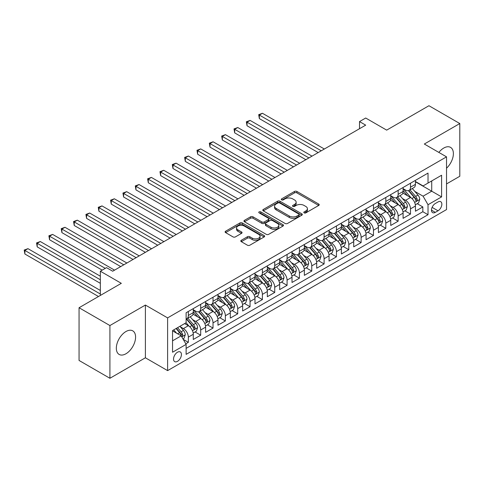 <?xml version="1.0" encoding="UTF-8"?>
<svg xmlns="http://www.w3.org/2000/svg" width="484" height="484" viewBox="0 0 484 484"><rect width="100%" height="100%" fill="white"/><g stroke="black" fill="none" stroke-linecap="round" stroke-linejoin="round"><path stroke-width="0.73" d="M304.146 212.875A1.198 0.69 0 0 0 305.84 212.875L318.714 205.446A1.712 0.986 0 0 0 319.216 204.744A1.712 0.986 0 0 0 318.714 204.048L296.904 191.458A1.712 0.986 0 0 0 294.484 191.458L281.609 198.888A1.198 0.69 0 0 0 281.258 199.378A1.198 0.69 0 0 0 281.609 199.868A1.198 0.69 0 0 0 283.309 199.868L284.973 198.906A5.481 3.164 0 0 1 292.729 198.906L294.544 199.959A5.481 3.164 0 0 1 296.147 202.191A5.481 3.164 0 0 1 294.544 204.429L292.88 205.391A1.198 0.69 0 0 0 292.53 205.881A1.198 0.69 0 0 0 292.88 206.372A1.198 0.69 0 0 0 294.575 206.372L296.238 205.41A5.481 3.164 0 0 1 303.994 205.41L305.809 206.462A5.481 3.164 0 0 1 307.419 208.701A5.481 3.164 0 0 1 305.809 210.939L304.146 211.895A1.198 0.69 0 0 0 303.795 212.385A1.198 0.69 0 0 0 304.146 212.875L304.146 211.895M125.955 353.762A13.612 7.859 120 0 0 134.848 341.764A13.612 7.859 120 0 0 132.761 330.856A13.612 7.859 120 0 0 125.955 331.528A13.612 7.859 120 0 0 117.061 343.525A13.612 7.859 120 0 0 119.149 354.439A13.612 7.859 120 0 0 125.955 353.762M446.532 168.208A13.612 7.859 120 0 0 450.562 147.378A13.612 7.859 120 0 0 443.755 148.05A13.612 7.859 120 0 0 438.861 152.424M177.483 361.348A5.584 3.225 120 0 0 181.131 356.43A5.584 3.225 120 0 0 180.278 351.953A5.584 3.225 120 0 0 177.483 352.231A5.584 3.225 120 0 0 173.835 357.15A5.584 3.225 120 0 0 174.694 361.627A5.584 3.225 120 0 0 177.483 361.348M241.304 240.276A1.712 0.986 0 0 0 240.802 240.978A1.712 0.986 0 0 0 241.304 241.673L247.421 245.207A1.712 0.986 0 0 0 249.841 245.207L264.137 236.954A1.712 0.986 0 0 0 264.639 236.252A1.712 0.986 0 0 0 264.137 235.557L242.333 222.967A1.712 0.986 0 0 0 239.907 222.967L225.617 231.219A1.712 0.986 0 0 0 225.114 231.921A1.712 0.986 0 0 0 225.617 232.616L233.004 236.882A1.712 0.986 0 0 0 235.424 236.882L241.546 233.355A1.712 0.986 0 0 0 242.048 232.653A1.712 0.986 0 0 0 241.546 231.951L237.88 229.839A4.58 2.644 0 0 1 236.537 227.97A4.58 2.644 0 0 1 239.368 225.52A4.58 2.644 0 0 1 244.359 226.095L258.716 234.383A4.58 2.644 0 0 1 260.059 236.252A4.58 2.644 0 0 1 257.228 238.697A4.58 2.644 0 0 1 252.237 238.128L249.841 236.743A1.712 0.986 0 0 0 247.421 236.743L241.304 240.276L241.304 241.673M446.532 183.926L459.8 176.267L459.8 123.541L428.945 105.724L386.674 130.129L365.692 118.017L359.521 121.581L365.692 125.144L112.687 271.215L106.516 267.652L100.345 271.215L100.345 295.44M109.91 325.544L109.91 378.276L145.394 357.791L145.394 305.059L109.91 325.544L79.061 307.733L121.327 283.328L100.345 271.215M145.394 305.059L167.609 317.885L446.532 156.852L446.532 209.578L167.609 370.617L167.609 317.885M459.8 123.541L424.317 144.026L446.532 156.852M285.094 223.457A1.712 0.986 0 0 0 287.52 223.457L301.81 215.205A1.712 0.986 0 0 0 302.312 214.503A1.712 0.986 0 0 0 301.81 213.807L280.006 201.217A1.712 0.986 0 0 0 277.586 201.217L263.29 209.469A1.712 0.986 0 0 0 262.788 210.165A1.712 0.986 0 0 0 263.29 210.867L285.094 223.457M259.587 213.135A1.198 0.69 0 0 1 260.803 213.305L260.803 211.883L282.977 224.679A1.712 0.986 0 0 1 283.479 225.381A1.712 0.986 0 0 1 282.977 226.076L268.68 234.335A1.712 0.986 0 0 1 266.254 234.335L244.45 221.745L244.45 220.341A1.712 0.986 0 0 0 243.948 221.043A1.712 0.986 0 0 0 244.45 221.745M244.45 220.341L250.567 216.814A1.712 0.986 0 0 1 252.993 216.814L261.838 221.92A1.712 0.986 0 0 0 264.258 221.92L268.317 219.573A1.712 0.986 0 0 0 268.82 218.877A1.712 0.986 0 0 0 268.317 218.175L259.109 212.857A1.198 0.69 0 0 1 258.758 212.373A1.198 0.69 0 0 1 259.497 211.732A1.198 0.69 0 0 1 260.803 211.883M109.91 378.276L79.061 360.459L79.061 307.733M185.783 343.803L188.343 342.327L183.224 339.369M180.308 326.785L183.406 328.575A6.982 4.029 60 0 1 188.343 337.124L193.279 334.275L193.279 339.478L200.685 335.2L195.07 331.957M192.65 319.658L195.748 321.449A6.982 4.029 60 0 1 200.685 329.997L205.621 327.148L205.621 332.351L213.027 328.073L207.412 324.831M204.992 312.537L208.09 314.322A6.982 4.029 60 0 1 213.027 322.876L217.963 320.021L217.963 325.224L225.369 320.952L219.754 317.71M217.334 305.41L220.432 307.195A6.982 4.029 60 0 1 225.369 315.749L230.305 312.9L230.305 318.097L237.711 313.826L232.096 310.583M229.676 298.283L232.774 300.074A6.982 4.029 60 0 1 237.711 308.623L242.647 305.773L242.647 310.976L250.053 306.699L244.438 303.456M242.018 291.156L245.116 292.947A6.982 4.029 60 0 1 250.053 301.496L254.989 298.646L254.989 303.849L262.395 299.572L256.78 296.329M254.36 284.029L257.458 285.82A6.982 4.029 60 0 1 262.395 294.375L267.331 291.519L267.331 296.722L274.737 292.451L269.122 289.208M266.702 276.909L269.8 278.693A6.982 4.029 60 0 1 274.737 287.248L279.673 284.398L279.673 289.595L287.079 285.324L281.464 282.081M279.044 269.782L282.142 271.572A6.982 4.029 60 0 1 287.079 280.121L292.015 277.272L292.015 282.474L299.421 278.197L293.806 274.954M291.386 262.655L294.484 264.445A6.982 4.029 60 0 1 299.421 272.994L304.357 270.145L304.357 275.348L311.763 271.07L306.148 267.827M303.728 255.528L306.826 257.319A6.982 4.029 60 0 1 311.763 265.873L316.699 263.018L316.699 268.221L324.105 263.949L318.49 260.707M316.07 248.407L319.168 250.192A6.982 4.029 60 0 1 324.105 258.746L329.041 255.897L329.041 261.094L336.447 256.822L330.832 253.58M328.412 241.28L331.51 243.071A6.982 4.029 60 0 1 336.447 251.619L341.383 248.77L341.383 253.973L348.789 249.696L343.168 246.453M340.748 234.153L343.852 235.944A6.982 4.029 60 0 1 348.789 244.493L353.725 241.643L353.725 246.846L361.131 242.569L355.51 239.326M353.09 227.026L356.194 228.817A6.982 4.029 60 0 1 361.131 237.366L366.067 234.516L366.067 239.719L373.473 235.448L367.852 232.205M365.432 219.905L368.536 221.69A6.982 4.029 60 0 1 373.473 230.245L378.409 227.395L378.409 232.592L385.815 228.321L380.194 225.078M377.774 212.778L380.878 214.569A6.982 4.029 60 0 1 385.815 223.118L390.745 220.268L390.745 225.471L398.151 221.194L392.536 217.951M390.116 205.652L393.214 207.442A6.982 4.029 60 0 1 398.151 215.991L403.087 213.142L403.087 218.344L410.493 214.067L410.493 208.864A6.982 4.029 -120 0 0 405.556 200.316L402.458 198.525M404.878 210.824L410.493 214.067M193.279 334.275A6.982 4.029 -120 0 0 188.343 325.726L184.64 323.584M205.621 327.148A6.982 4.029 -120 0 0 200.685 318.599L193.055 314.195M217.963 320.021A6.982 4.029 -120 0 0 213.027 311.472L205.398 307.068M230.305 312.9A6.982 4.029 -120 0 0 225.369 304.345L217.739 299.941M242.647 305.773A6.982 4.029 -120 0 0 237.711 297.224L230.082 292.814M254.989 298.646A6.982 4.029 -120 0 0 250.053 290.097L242.423 285.687M267.331 291.519A6.982 4.029 -120 0 0 262.395 282.971L254.759 278.566M279.673 284.398A6.982 4.029 -120 0 0 274.737 275.844L267.101 271.439M292.015 277.272A6.982 4.029 -120 0 0 287.079 268.723L279.443 264.312M304.357 270.145A6.982 4.029 -120 0 0 299.421 261.596L291.785 257.185M316.699 263.018A6.982 4.029 -120 0 0 311.763 254.469L304.127 250.065M329.041 255.897A6.982 4.029 -120 0 0 324.105 247.342L316.469 242.938M341.383 248.77A6.982 4.029 -120 0 0 336.447 240.221L328.811 235.811M353.725 241.643A6.982 4.029 -120 0 0 348.789 233.094L341.153 228.684M366.067 234.516A6.982 4.029 -120 0 0 361.131 225.968L353.495 221.563M378.409 227.395A6.982 4.029 -120 0 0 373.473 218.841L365.837 214.436M390.745 220.268A6.982 4.029 -120 0 0 385.815 211.72L378.179 207.309M403.087 213.142A6.982 4.029 -120 0 0 398.151 204.593L390.521 200.182M438.014 201.955L435.304 203.522A5.409 3.122 120 0 0 431.764 208.289A5.409 3.122 120 0 0 432.599 212.627A5.409 3.122 120 0 0 435.304 212.361L438.014 210.788A5.409 3.122 120 0 0 441.553 206.021A5.409 3.122 120 0 0 440.724 201.689A5.409 3.122 120 0 0 438.014 201.955M172.546 340.827L181.185 335.842L186.122 344.39L186.122 354.367L428.019 214.708L428.019 204.732L423.083 196.183L414.8 191.404M186.122 344.39L172.546 352.231L172.546 330.566L186.122 322.731L186.122 312.755L428.019 173.097L428.019 183.073L441.596 175.232L441.596 196.897L428.019 204.732M193.279 309.76L195.748 311.188A6.982 4.029 60 0 0 199.239 311.533L204.175 308.683A6.982 4.029 -120 0 0 205.621 305.489L205.621 301.496M205.621 302.639L208.09 304.061A6.982 4.029 60 0 0 211.581 304.406L216.517 301.556A6.982 4.029 -120 0 0 217.963 298.362L217.963 294.369M217.963 295.512L220.432 296.934A6.982 4.029 60 0 0 223.923 297.285L228.859 294.435A6.982 4.029 -120 0 0 230.305 291.235L230.305 287.248M230.305 288.385L232.774 289.813A6.982 4.029 60 0 0 236.265 290.158L241.201 287.308A6.982 4.029 -120 0 0 242.647 284.108L242.647 280.121M242.647 281.258L245.116 282.686A6.982 4.029 60 0 0 248.607 283.031L253.543 280.182A6.982 4.029 -120 0 0 254.989 276.987L254.989 272.994M254.989 274.138L257.458 275.559A6.982 4.029 60 0 0 260.949 275.904L265.885 273.055A6.982 4.029 -120 0 0 267.331 269.86L267.331 265.867M267.331 267.011L269.8 268.432A6.982 4.029 60 0 0 273.291 268.783L278.227 265.934A6.982 4.029 -120 0 0 279.673 262.733L279.673 258.746M279.673 259.884L282.142 261.312A6.982 4.029 60 0 0 285.633 261.656L290.569 258.807A6.982 4.029 -120 0 0 292.015 255.606L292.015 251.619M292.015 252.757L294.484 254.185A6.982 4.029 60 0 0 297.975 254.53L302.911 251.68A6.982 4.029 -120 0 0 304.357 248.486L304.357 244.493M304.357 245.636L306.826 247.058A6.982 4.029 60 0 0 310.317 247.403L315.253 244.553A6.982 4.029 -120 0 0 316.699 241.359L316.699 237.366M316.699 238.509L319.168 239.931A6.982 4.029 60 0 0 322.659 240.282L327.595 237.426A6.982 4.029 -120 0 0 329.041 234.232L329.041 230.245M329.041 231.382L331.51 232.81A6.982 4.029 60 0 0 335.001 233.155L339.937 230.305A6.982 4.029 -120 0 0 341.383 227.105L341.383 223.118M341.383 224.255L343.852 225.683A6.982 4.029 60 0 0 347.343 226.028L352.279 223.178A6.982 4.029 -120 0 0 353.725 219.984L353.725 215.991M353.725 217.134L356.194 218.556A6.982 4.029 60 0 0 359.685 218.901L364.621 216.052A6.982 4.029 -120 0 0 366.067 212.857L366.067 208.864M366.067 210.008L368.536 211.429A6.982 4.029 60 0 0 372.027 211.78L376.963 208.925A6.982 4.029 -120 0 0 378.409 205.73L378.409 201.743M378.409 202.881L380.878 204.308A6.982 4.029 60 0 0 384.369 204.653L389.299 201.804A6.982 4.029 -120 0 0 390.745 198.603L390.745 194.616M390.745 195.754L393.214 197.182A6.982 4.029 60 0 0 396.705 197.526L401.641 194.677A6.982 4.029 -120 0 0 403.087 191.482L403.087 187.489M186.122 348.383L422.834 211.72L422.834 206.94L415.429 211.218L415.429 206.015A6.982 4.029 -120 0 0 410.493 197.466L402.863 193.062M403.087 188.633L405.556 190.055A6.982 4.029 -120 0 0 409.047 190.4A6.982 4.029 -120 0 0 410.493 187.205L410.493 183.212M409.047 190.4L413.983 187.55A6.982 4.029 -120 0 0 415.429 184.356L415.429 180.363M188.343 311.472L188.343 315.465A6.982 4.029 60 0 1 186.897 318.66A6.982 4.029 60 0 1 186.122 318.944M186.897 318.66L191.833 315.81A6.982 4.029 -120 0 0 193.279 312.616L193.279 308.623M200.685 304.345L200.685 308.338A6.982 4.029 60 0 1 199.239 311.533M213.027 297.224L213.027 301.211A6.982 4.029 60 0 1 211.581 304.406M225.369 290.097L225.369 294.084A6.982 4.029 60 0 1 223.923 297.285M237.711 282.971L237.711 286.964A6.982 4.029 60 0 1 236.265 290.158M250.053 275.844L250.053 279.837A6.982 4.029 60 0 1 248.607 283.031M262.395 268.723L262.395 272.71A6.982 4.029 60 0 1 260.949 275.904M274.737 261.596L274.737 265.583A6.982 4.029 60 0 1 273.291 268.783M287.079 254.469L287.079 258.462A6.982 4.029 60 0 1 285.633 261.656M299.421 247.342L299.421 251.335A6.982 4.029 60 0 1 297.975 254.53M311.763 240.221L311.763 244.208A6.982 4.029 60 0 1 310.317 247.403M324.105 233.094L324.105 237.081A6.982 4.029 60 0 1 322.659 240.282M336.447 225.968L336.447 229.96A6.982 4.029 60 0 1 335.001 233.155M348.789 218.841L348.789 222.834A6.982 4.029 60 0 1 347.343 226.028M361.131 211.714L361.131 215.707A6.982 4.029 60 0 1 359.685 218.901M373.473 204.593L373.473 208.58A6.982 4.029 60 0 1 372.027 211.78M385.815 197.466L385.815 201.459A6.982 4.029 60 0 1 384.369 204.653M398.151 190.339L398.151 194.332A6.982 4.029 60 0 1 396.705 197.526M398.151 215.991L398.151 221.194M385.815 223.118L385.815 228.321M373.473 230.245L373.473 235.448M361.131 237.366L361.131 242.569M348.789 244.493L348.789 249.696M336.447 251.619L336.447 256.822M324.105 258.746L324.105 263.949M311.763 265.873L311.763 271.07M299.421 272.994L299.421 278.197M287.079 280.121L287.079 285.324M274.737 287.248L274.737 292.451M262.395 294.375L262.395 299.572M250.053 301.496L250.053 306.699M237.711 308.623L237.711 313.826M225.369 315.749L225.369 320.952M213.027 322.876L213.027 328.073M200.685 329.997L200.685 335.2M188.343 337.124L188.343 342.327M181.185 335.842L172.546 330.856M423.083 196.183L431.722 191.198L431.722 180.937L441.596 175.232M415.429 181.79L441.596 196.897M415.429 181.506L423.083 185.923L428.019 183.073M145.394 357.791L167.609 370.617M359.521 121.581L359.521 128.708M417.22 203.703L422.834 206.94M422.834 211.72L428.019 214.708M304.624 213.045L305.809 212.361A5.481 3.164 0 0 0 307.419 210.123L307.419 208.701M296.147 202.191L296.147 203.619A5.481 3.164 0 0 1 294.544 205.857L293.358 206.541M318.69 205.458L296.904 192.886A1.712 0.986 0 0 0 294.484 192.886L282.093 200.037M301.792 215.217L280.006 202.639A1.712 0.986 0 0 0 277.586 202.639L263.314 210.879M298.785 214.993A1.198 0.69 0 0 0 299.136 214.503A1.198 0.69 0 0 0 298.785 214.013L279.643 202.965A1.198 0.69 0 0 0 277.949 202.965L276.189 203.976A5.481 3.164 0 0 0 274.585 206.214A5.481 3.164 0 0 0 276.189 208.453L289.275 216.009A5.481 3.164 0 0 0 297.025 216.009L298.785 214.993L298.785 216.421A1.198 0.69 0 0 0 299.136 215.931L299.136 214.503M274.585 206.214L274.585 207.642A5.481 3.164 0 0 0 276.189 209.881L276.189 208.453M298.785 216.421L297.025 217.431A5.481 3.164 0 0 1 289.275 217.431L276.189 209.881M244.474 221.757L250.567 218.236L250.567 216.814M268.82 218.877L268.82 220.299A1.712 0.986 0 0 1 268.317 221L264.258 223.342A1.712 0.986 0 0 1 261.838 223.342L252.993 218.236A1.712 0.986 0 0 0 250.567 218.236M260.803 213.305L282.952 226.095M271.01 227.214A4.58 2.644 0 0 0 276.007 227.789A4.58 2.644 0 0 0 278.832 225.344A4.58 2.644 0 0 0 277.495 223.475L272.438 220.553A1.712 0.986 0 0 0 270.012 220.553L265.952 222.894A1.712 0.986 0 0 0 265.45 223.596A1.712 0.986 0 0 0 265.952 224.298L271.01 227.214L271.01 228.642A4.58 2.644 0 0 0 276.007 229.216A4.58 2.644 0 0 0 278.832 226.772L278.832 225.344M265.45 223.596L265.45 225.024A1.712 0.986 0 0 0 265.952 225.719L265.952 224.298M271.01 228.642L265.952 225.719M260.059 236.252L260.059 237.68A4.58 2.644 0 0 1 257.228 240.124A4.58 2.644 0 0 1 252.237 239.55L249.841 238.17A1.712 0.986 0 0 0 247.421 238.17L241.322 241.691M236.537 227.97L236.537 229.392A4.58 2.644 0 0 0 237.88 231.261L237.88 229.839M241.522 233.367L237.88 231.261M264.113 236.966L242.333 224.388A1.712 0.986 0 0 0 239.907 224.388L225.635 232.629M415.326 204.792L418.515 202.953L419.749 199.39A4.628 2.668 -120 0 0 417.952 195.046L412.314 188.518M411.182 197.92L404.491 190.176A13.352 7.708 -120 0 0 403.087 188.706M407.516 195.748L403.771 191.416A11.084 6.401 -120 0 0 403.087 190.672M324.347 149.012L262.455 113.28L259.37 115.059L259.37 118.622L318.176 152.575M408.417 190.654L414.123 197.254A4.628 2.668 60 0 1 415.774 200.443L416.107 200.993L416.736 200.902L417.256 199.589A4.628 2.668 -120 0 0 415.605 196.401L409.966 189.873M408.756 190.545L414.885 197.641A2.353 1.361 60 0 1 415.478 198.561L417.256 199.589M259.37 118.622L258.692 114.672L321.261 150.796M258.692 114.672L262.455 113.28M402.984 211.919L406.173 210.08L407.407 206.517A4.628 2.668 -120 0 0 405.61 202.173L399.972 195.645M398.84 205.041L392.149 197.303A13.352 7.708 -120 0 0 390.745 195.832M395.174 202.869L391.429 198.537A11.084 6.401 -120 0 0 390.745 197.793M312.011 156.138L250.113 120.407L247.028 122.186L247.028 125.749L305.84 159.702M396.075 197.781L401.781 204.381A4.628 2.668 60 0 1 403.432 207.569L403.765 208.114L404.394 208.029L404.914 206.71A4.628 2.668 -120 0 0 403.263 203.528L397.624 197M396.414 197.672L402.543 204.768A2.353 1.361 60 0 1 403.136 205.688L404.914 206.71M247.028 125.749L246.35 121.793L308.925 157.917M246.35 121.793L250.113 120.407M390.642 219.046L393.831 217.201L395.065 213.644A4.628 2.668 -120 0 0 393.268 209.3L387.63 202.772M386.498 212.167L379.813 204.423A13.352 7.708 -120 0 0 378.409 202.959M382.832 209.996L379.087 205.664A11.084 6.401 -120 0 0 378.409 204.92M299.669 163.265L237.771 127.528L234.686 129.313L234.686 132.876L293.498 166.829M383.739 204.901L389.439 211.508A4.628 2.668 60 0 1 391.09 214.69L391.423 215.241L392.052 215.156L392.572 213.837A4.628 2.668 -120 0 0 390.921 210.649L385.282 204.121M384.072 204.792L390.201 211.889A2.353 1.361 60 0 1 390.794 212.815L392.572 213.837M234.686 132.876L234.008 128.919L296.583 165.044M234.008 128.919L237.771 127.528M378.3 226.173L381.495 224.328L382.723 220.764A4.628 2.668 -120 0 0 380.926 216.421L375.288 209.893M374.156 219.294L367.471 211.55A13.352 7.708 -120 0 0 366.067 210.08M370.49 217.122L366.745 212.791A11.084 6.401 -120 0 0 366.067 212.046M287.327 170.392L225.429 134.655L222.344 136.44L222.344 139.997L281.156 173.95M371.397 212.028L377.096 218.635A4.628 2.668 60 0 1 378.748 221.817L379.087 222.368L379.71 222.277L380.23 220.964A4.628 2.668 -120 0 0 378.579 217.776L372.94 211.248M371.73 211.919L377.859 219.016A2.353 1.361 60 0 1 378.452 219.936L380.23 220.964M222.344 139.997L221.666 136.046L284.241 172.171M221.666 136.046L225.429 134.655M365.958 233.294L369.153 231.455L370.381 227.891A4.628 2.668 -120 0 0 368.584 223.547L362.946 217.02M361.814 226.421L355.129 218.677A13.352 7.708 -120 0 0 353.725 217.207M358.148 224.249L354.409 219.917A11.084 6.401 -120 0 0 353.725 219.173M274.985 177.513L213.087 141.782L210.002 143.56L210.002 147.124L268.814 181.077M359.055 219.155L364.754 225.756A4.628 2.668 60 0 1 366.406 228.944L366.745 229.495L367.368 229.404L367.888 228.091A4.628 2.668 -120 0 0 366.237 224.903L360.598 218.375M359.388 219.046L365.517 226.143A2.353 1.361 60 0 1 366.11 227.063L367.888 228.091M210.002 147.124L209.324 143.173L271.899 179.298M209.324 143.173L213.087 141.782M353.616 240.421L356.811 238.582L358.045 235.018A4.628 2.668 -120 0 0 356.242 230.674L350.604 224.146M349.472 233.542L342.787 225.804A13.352 7.708 -120 0 0 341.383 224.334M345.806 231.37L342.067 227.038A11.084 6.401 -120 0 0 341.383 226.294M262.643 184.64L200.745 148.909L197.66 150.687L197.66 154.251L256.472 188.203M346.713 226.282L352.412 232.883A4.628 2.668 60 0 1 354.064 236.071L354.403 236.615L355.026 236.531L355.546 235.212A4.628 2.668 -120 0 0 353.895 232.03L348.256 225.502M347.046 226.173L353.175 233.27A2.353 1.361 60 0 1 353.768 234.189L355.546 235.212M197.66 154.251L196.982 150.294L259.557 186.425M196.982 150.294L200.745 148.909M341.281 247.548L344.469 245.703L345.703 242.145A4.628 2.668 -120 0 0 343.9 237.801L338.262 231.273M337.13 240.669L330.445 232.925A13.352 7.708 -120 0 0 329.041 231.461M333.464 238.497L329.725 234.165A11.084 6.401 -120 0 0 329.041 233.421M250.301 191.767L188.409 156.029L185.324 157.814L185.324 161.378L244.13 195.33M334.371 233.403L340.07 240.01A4.628 2.668 60 0 1 341.722 243.192L342.061 243.742L342.684 243.658L343.204 242.339A4.628 2.668 -120 0 0 341.553 239.15L335.914 232.623M334.704 233.294L340.833 240.391A2.353 1.361 60 0 1 341.426 241.316L343.204 242.339M185.324 161.378L184.64 157.421L247.215 193.546M184.64 157.421L188.409 156.029M328.939 254.675L332.127 252.829L333.361 249.266A4.628 2.668 -120 0 0 331.558 244.922L325.92 238.394M324.788 247.796L318.103 240.052A13.352 7.708 -120 0 0 316.699 238.588M321.122 245.624L317.383 241.292A11.084 6.401 -120 0 0 316.699 240.548M237.959 198.894L176.067 163.156L172.982 164.941L172.982 168.505L231.788 202.451M322.029 240.53L327.735 247.136A4.628 2.668 60 0 1 329.38 250.319L329.719 250.869L330.342 250.779L330.862 249.466A4.628 2.668 -120 0 0 329.211 246.277L323.572 239.749M322.362 240.421L328.491 247.518A2.353 1.361 60 0 1 329.084 248.437L330.862 249.466M172.982 168.505L172.298 164.548L234.873 200.672M172.298 164.548L176.067 163.156M316.596 261.796L319.785 259.956L321.019 256.393A4.628 2.668 -120 0 0 319.216 252.049L313.578 245.521M312.446 254.923L305.761 247.179A13.352 7.708 -120 0 0 304.357 245.709M308.78 252.751L305.041 248.419A11.084 6.401 -120 0 0 304.357 247.675M225.617 206.015L163.725 170.283L160.64 172.062L160.64 175.625L219.446 209.578M309.687 247.657L315.393 254.257A4.628 2.668 60 0 1 317.038 257.446L317.377 257.996L318 257.905L318.52 256.593A4.628 2.668 -120 0 0 316.869 253.404L311.23 246.876M310.02 247.548L316.149 254.644A2.353 1.361 60 0 1 316.742 255.564L318.52 256.593M160.64 175.625L159.956 171.675L222.531 207.799M159.956 171.675L163.725 170.283M304.254 268.923L307.443 267.083L308.677 263.52A4.628 2.668 -120 0 0 306.874 259.176L301.236 252.648M300.104 262.044L293.419 254.306A13.352 7.708 -120 0 0 292.015 252.836M296.438 259.872L292.699 255.54A11.084 6.401 -120 0 0 292.015 254.796M213.275 213.142L151.383 177.41L148.298 179.189L148.298 182.752L207.104 216.705M297.345 254.784L303.051 261.384A4.628 2.668 60 0 1 304.696 264.573L305.035 265.117L305.658 265.032L306.178 263.713A4.628 2.668 -120 0 0 304.527 260.531L298.888 254.003M297.678 254.675L303.807 261.771A2.353 1.361 60 0 1 304.4 262.691L306.178 263.713M148.298 182.752L147.614 178.796L210.189 214.926M147.614 178.796L151.383 177.41M291.912 276.049L295.101 274.204L296.335 270.647A4.628 2.668 -120 0 0 294.532 266.303L288.894 259.775M287.762 269.171L281.077 261.427A13.352 7.708 -120 0 0 279.673 259.962M284.096 266.999L280.357 262.667A11.084 6.401 -120 0 0 279.673 261.923M200.933 220.268L139.041 184.531L135.956 186.316L135.956 189.879L194.762 223.832M285.003 261.904L290.709 268.511A4.628 2.668 60 0 1 292.354 271.693L292.693 272.244L293.316 272.159L293.836 270.84A4.628 2.668 -120 0 0 292.185 267.652L286.546 261.124M285.336 261.802L291.465 268.892A2.353 1.361 60 0 1 292.064 269.818L293.836 270.84M135.956 189.879L135.278 185.923L197.847 222.047M135.278 185.923L139.041 184.531M279.57 283.176L282.759 281.331L283.993 277.768A4.628 2.668 -120 0 0 282.19 273.424L276.552 266.896M275.42 276.297L268.735 268.553A13.352 7.708 -120 0 0 267.331 267.089M271.754 274.125L268.015 269.794A11.084 6.401 -120 0 0 267.331 269.05M188.591 227.395L126.699 191.658L123.614 193.443L123.614 197.006L182.42 230.953M272.661 269.031L278.367 275.638A4.628 2.668 60 0 1 280.012 278.82L280.351 279.371L280.974 279.28L281.494 277.967A4.628 2.668 -120 0 0 279.849 274.779L274.204 268.251M272.994 268.923L279.123 276.019A2.353 1.361 60 0 1 279.722 276.939L281.494 277.967M123.614 197.006L122.936 193.049L185.505 229.174M122.936 193.049L126.699 191.658M267.228 290.297L270.417 288.458L271.651 284.894A4.628 2.668 -120 0 0 269.848 280.551L264.21 274.023M263.078 283.424L256.393 275.68A13.352 7.708 -120 0 0 254.989 274.21M259.412 281.252L255.673 276.921A11.084 6.401 -120 0 0 254.989 276.176M176.249 234.516L114.357 198.785L111.272 200.564L111.272 204.127L170.078 238.08M260.319 276.158L266.025 282.759A4.628 2.668 60 0 1 267.67 285.947L268.009 286.498L268.632 286.407L269.152 285.094A4.628 2.668 -120 0 0 267.507 281.906L261.868 275.378M260.658 276.049L266.781 283.146A2.353 1.361 60 0 1 267.38 284.066L269.152 285.094M111.272 204.127L110.594 200.176L173.163 236.301M110.594 200.176L114.357 198.785M254.887 297.424L258.075 295.585L259.309 292.021A4.628 2.668 -120 0 0 257.506 287.678L251.868 281.15M250.736 290.545L244.051 282.807A13.352 7.708 -120 0 0 242.647 281.337M247.07 288.373L243.331 284.041A11.084 6.401 -120 0 0 242.647 283.297M163.907 241.643L102.015 205.912L98.93 207.69L98.93 211.254L157.736 245.207M247.977 283.285L253.683 289.886A4.628 2.668 60 0 1 255.328 293.074L255.667 293.619L256.29 293.534L256.81 292.215A4.628 2.668 -120 0 0 255.165 289.033L249.526 282.505M248.316 283.176L254.445 290.273A2.353 1.361 60 0 1 255.038 291.193L256.81 292.215M98.93 211.254L98.252 207.297L160.821 243.428M98.252 207.297L102.015 205.912M242.544 304.551L245.733 302.706L246.967 299.148A4.628 2.668 -120 0 0 245.164 294.804L239.526 288.276M238.394 297.672L231.709 289.928A13.352 7.708 -120 0 0 230.305 288.464M234.728 295.5L230.989 291.168A11.084 6.401 -120 0 0 230.305 290.424M151.565 248.77L89.673 213.033L86.588 214.817L86.588 218.381L145.394 252.333M235.635 290.406L241.341 297.013A4.628 2.668 60 0 1 242.986 300.195L243.325 300.745L243.948 300.661L244.468 299.342A4.628 2.668 -120 0 0 242.823 296.16L237.184 289.626M235.974 290.303L242.103 297.394A2.353 1.361 60 0 1 242.696 298.319L244.468 299.342M86.588 218.381L85.91 214.424L148.479 250.549M85.91 214.424L89.673 213.033M230.202 311.678L233.391 309.833L234.625 306.269A4.628 2.668 -120 0 0 232.822 301.925L227.184 295.397M226.058 304.799L219.367 297.055A13.352 7.708 -120 0 0 217.963 295.591M222.386 302.627L218.647 298.295A11.084 6.401 -120 0 0 217.963 297.551M139.223 255.897L77.331 220.159L74.246 221.944L74.246 225.508L133.052 259.454M223.293 297.533L228.999 304.14A4.628 2.668 60 0 1 230.65 307.322L230.983 307.872L231.606 307.782L232.126 306.469A4.628 2.668 -120 0 0 230.481 303.28L224.842 296.752M223.632 297.424L229.761 304.521A2.353 1.361 60 0 1 230.354 305.44L232.126 306.469M74.246 225.508L73.568 221.551L136.137 257.676M73.568 221.551L77.331 220.159M217.861 318.799L221.049 316.959L222.283 313.396A4.628 2.668 -120 0 0 220.48 309.052L214.842 302.524M213.716 311.926L207.025 304.182A13.352 7.708 -120 0 0 205.621 302.712M210.044 309.754L206.305 305.422A11.084 6.401 -120 0 0 205.621 304.678M126.881 263.018L64.989 227.286L61.904 229.065L61.904 232.629L120.71 266.581M210.951 304.66L216.657 311.26A4.628 2.668 60 0 1 218.308 314.449L218.641 314.999L219.264 314.909L219.784 313.596A4.628 2.668 -120 0 0 218.139 310.407L212.5 303.879M211.29 304.551L217.419 311.648A2.353 1.361 60 0 1 218.012 312.567L219.784 313.596M61.904 232.629L61.226 228.678L123.795 264.802M61.226 228.678L64.989 227.286M205.518 325.926L208.707 324.086L209.941 320.523A4.628 2.668 -120 0 0 208.138 316.179L202.5 309.651M201.374 319.047L194.683 311.309A13.352 7.708 -120 0 0 193.279 309.839M197.702 316.875L193.963 312.549A11.084 6.401 -120 0 0 193.279 311.799M114.539 270.145L52.647 234.413L49.562 236.192L49.562 239.755L102.197 270.145M198.609 311.787L204.315 318.387A4.628 2.668 60 0 1 205.966 321.576L206.299 322.12L206.928 322.035L207.442 320.717A4.628 2.668 -120 0 0 205.797 317.534L200.158 311.006M198.948 311.678L205.077 318.774A2.353 1.361 60 0 1 205.67 319.694L207.442 320.717M49.562 239.755L48.884 235.799L105.282 268.366M48.884 235.799L52.647 234.413M193.177 333.053L196.365 331.213L197.599 327.65A4.628 2.668 -120 0 0 195.796 323.306L190.158 316.778M189.032 326.174L186.08 322.755M185.36 324.002L184.882 323.445M100.345 276.201L40.305 241.534L37.22 243.319L37.22 246.882L100.345 283.328M186.267 318.908L191.973 325.514A4.628 2.668 60 0 1 193.624 328.696L193.957 329.247L194.586 329.162L195.1 327.843A4.628 2.668 -120 0 0 193.455 324.661L187.816 318.127M186.606 318.805L192.735 325.895A2.353 1.361 60 0 1 193.328 326.821L195.1 327.843M37.22 246.882L36.542 242.926L100.345 279.764M36.542 242.926L40.305 241.534M182.976 338.939L184.023 338.334L185.257 334.771A4.628 2.668 -120 0 0 183.46 330.433L179.909 326.319M176.593 333.192L173.738 329.882M173.024 331.129L172.546 330.578M100.345 290.454L27.963 248.661L24.878 250.446L24.878 254.009L98.494 296.51M176.079 328.527L179.631 332.641A4.628 2.668 60 0 1 181.282 335.823L181.615 336.374L182.244 336.283L182.764 334.97A4.628 2.668 -120 0 0 181.113 331.782L177.561 327.674M176.37 328.364L180.393 333.022A2.353 1.361 60 0 1 180.986 333.942L182.764 334.97M24.878 254.009L24.2 250.053L100.345 294.018M24.2 250.053L27.963 248.661M183.406 328.575L188.343 325.726M195.748 321.449L200.685 318.599M208.09 314.322L213.027 311.472M220.432 307.195L225.369 304.345M232.774 300.074L237.711 297.224M245.116 292.947L250.053 290.097M257.458 285.82L262.395 282.971M269.8 278.693L274.737 275.844M282.142 271.572L287.079 268.723M294.484 264.445L299.421 261.596M306.826 257.319L311.763 254.469M319.168 250.192L324.105 247.342M331.51 243.071L336.447 240.221M343.852 235.944L348.789 233.094M356.194 228.817L361.131 225.968M368.536 221.69L373.473 218.841M380.878 214.569L385.815 211.72M393.214 207.442L398.151 204.593M405.556 200.316L410.493 197.466M410.493 187.205L415.429 184.356M188.343 315.465L193.279 312.616M200.685 308.338L205.621 305.489M213.027 301.211L217.963 298.362M225.369 294.084L230.305 291.235M237.711 286.964L242.647 284.108M250.053 279.837L254.989 276.987M262.395 272.71L267.331 269.86M274.737 265.583L279.673 262.733M287.079 258.462L292.015 255.606M299.421 251.335L304.357 248.486M311.763 244.208L316.699 241.359M324.105 237.081L329.041 234.232M336.447 229.96L341.383 227.105M348.789 222.834L353.725 219.984M361.131 215.707L366.067 212.857M373.473 208.58L378.409 205.73M385.815 201.459L390.745 198.603M398.151 194.332L403.087 191.482M410.493 208.864L415.429 206.015M432.097 207.376L438.014 210.788M431.474 210.147L435.304 212.361M305.809 212.361L305.809 210.939M292.88 206.372L292.88 205.391M294.544 205.857L294.544 204.429M281.609 199.868L281.609 198.888M294.484 192.886L294.484 191.458M296.904 192.886L296.904 191.458M318.714 205.446L318.714 204.048M263.29 210.867L263.29 209.469M277.586 202.639L277.586 201.217M280.006 202.639L280.006 201.217M301.81 215.205L301.81 213.807M289.275 217.431L289.275 216.009M297.025 217.431L297.025 216.009M252.993 218.236L252.993 216.814M261.838 223.342L261.838 221.92M264.258 223.342L264.258 221.92M268.317 221L268.317 219.573M282.977 226.076L282.977 224.679M247.421 238.17L247.421 236.743M249.841 238.17L249.841 236.743M252.237 239.55L252.237 238.128M241.546 233.355L241.546 231.951M225.617 232.616L225.617 231.219M239.907 224.388L239.907 222.967M242.333 224.388L242.333 222.967M264.137 236.954L264.137 235.557M414.625 202.421L419.719 199.481M404.491 190.176L405.126 189.807M415.605 196.401L417.952 195.046M411.92 198.531L414.123 197.254M402.283 209.548L407.377 206.607M392.149 197.303L392.79 196.934M403.263 203.528L405.61 202.173M399.578 205.658L401.781 204.381M389.941 216.675L395.035 213.728M379.813 204.423L380.448 204.06M390.921 210.649L393.268 209.3M387.236 212.778L389.439 211.508M377.599 223.802L382.693 220.855M367.471 211.55L368.106 211.181M378.579 217.776L380.926 216.421M374.894 219.905L377.096 218.635M365.257 230.922L370.351 227.982M355.129 218.677L355.764 218.308M366.237 224.903L368.584 223.547M362.552 227.032L364.754 225.756M352.915 238.049L358.015 235.109M342.787 225.804L343.422 225.435M353.895 232.03L356.242 230.674M350.21 234.159L352.412 232.883M340.573 245.176L345.673 242.23M330.445 232.925L331.08 232.562M341.553 239.15L343.9 237.801M337.868 241.28L340.07 240.01M328.231 252.303L333.331 249.357M318.103 240.052L318.738 239.683M329.211 246.277L331.558 244.922M325.526 248.407L327.735 247.136M315.889 259.424L320.989 256.484M305.761 247.179L306.396 246.81M316.869 253.404L319.216 252.049M313.184 255.534L315.393 254.257M303.547 266.551L308.647 263.611M293.419 254.306L294.054 253.937M304.527 260.531L306.874 259.176M300.842 262.661L303.051 261.384M291.205 273.678L296.305 270.731M281.077 261.427L281.712 261.064M292.185 267.652L294.532 266.303M288.5 269.782L290.709 268.511M278.863 280.805L283.963 277.858M268.735 268.553L269.37 268.184M279.849 274.779L282.19 273.424M276.158 276.909L278.367 275.638M266.521 287.926L271.621 284.985M256.393 275.68L257.028 275.311M267.507 281.906L269.848 280.551M263.816 284.035L266.025 282.759M254.179 295.052L259.279 292.112M244.051 282.807L244.686 282.438M255.165 289.033L257.506 287.678M251.474 291.162L253.683 289.886M241.837 302.179L246.937 299.233M231.709 289.928L232.344 289.565M242.823 296.16L245.164 294.804M239.132 298.283L241.341 297.013M229.495 309.306L234.595 306.36M219.367 297.055L220.002 296.692M230.481 303.28L232.822 301.925M226.79 305.41L228.999 304.14M217.153 316.427L222.253 313.487M207.025 304.182L207.66 303.813M218.139 310.407L220.48 309.052M214.448 312.537L216.657 311.26M204.817 323.554L209.911 320.614M194.683 311.309L195.318 310.94M205.797 317.534L208.138 316.179M202.106 319.664L204.315 318.387M192.475 330.681L197.569 327.735M193.455 324.661L195.796 323.306M189.764 326.785L191.973 325.514M181.772 336.858L185.227 334.861M181.113 331.782L183.46 330.433M177.634 333.791L179.631 332.641"/></g></svg>
